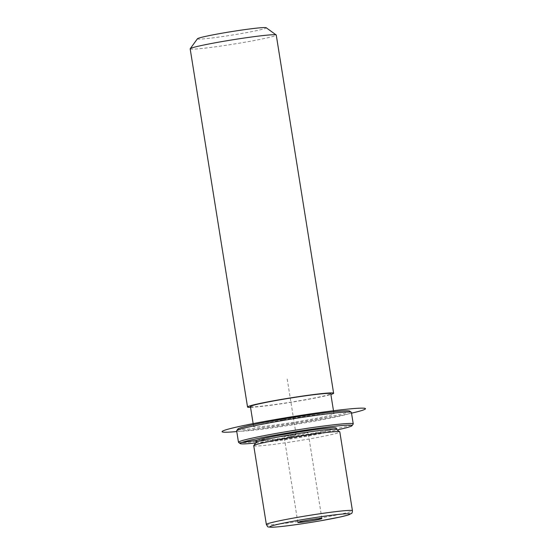 <?xml version="1.0" encoding="UTF-8"?>
<svg xmlns="http://www.w3.org/2000/svg" width="555" height="555" viewBox="0 0 555 555"><rect width="100%" height="100%" fill="white"/><g stroke="black" fill="none" stroke-linecap="round" stroke-linejoin="round"><path stroke-width="0.42" stroke-dasharray="2.77 2.08" d="M288.128 436.251A12.168 0.617 170.9 0 0 301.074 434.281A12.168 0.617 170.9 0 0 308.108 432.588A12.168 0.617 170.9 0 0 304.05 432.775A12.168 0.617 170.9 0 0 291.111 434.738A12.168 0.617 170.9 0 0 284.077 436.438A12.168 0.617 170.9 0 0 288.128 436.251M253.739 445.707A43.588 2.206 170.9 0 0 308.504 439.088A43.588 2.206 170.9 0 0 339.813 431.915M256.188 442.266A40.681 2.06 170.9 0 0 256.153 442.377A40.681 2.06 170.9 0 0 307.269 436.202A40.681 2.06 170.9 0 0 336.49 429.508A40.681 2.06 170.9 0 0 336.42 429.417M255.924 440.947A40.681 2.06 170.9 0 0 307.033 434.766A40.681 2.06 170.9 0 0 336.261 428.078M282.849 419.927A40.681 2.06 170.9 0 0 253.628 426.622A40.681 2.06 170.9 0 0 304.744 420.44A40.681 2.06 170.9 0 0 333.964 413.752A40.681 2.06 170.9 0 0 282.849 419.927M250.416 406.558A40.681 2.06 170.9 0 0 301.531 400.384A40.681 2.06 170.9 0 0 330.752 393.689M250.541 407.342A43.588 2.206 170.9 0 0 302.308 400.398A43.588 2.206 170.9 0 0 330.877 394.473M190.171 48.833A43.588 2.206 170.9 0 0 244.935 42.215A43.588 2.206 170.9 0 0 276.251 35.048M197.434 38.767A34.868 1.762 170.9 0 0 241.217 33.564A34.868 1.762 170.9 0 0 266.206 27.75M255.675 442.973A56.659 2.865 170.9 0 0 311.334 434.87A56.659 2.865 170.9 0 0 337.128 429.931M238.574 442.404A58.115 2.942 170.9 0 0 311.501 433.448A58.115 2.942 170.9 0 0 353.195 424.048M237.894 428.994A56.659 2.865 170.9 0 0 309.038 420.544A56.659 2.865 170.9 0 0 349.65 411.088M236.645 430.812A58.115 2.942 170.9 0 0 309.662 421.987A58.115 2.942 170.9 0 0 351.405 412.427M256.923 440.302L296.092 434.51L283.341 439.449M296.092 434.51L286.914 377.206M351.53 413.17A72.643 3.677 -9.1 0 1 277.861 426.358A72.643 3.677 -9.1 0 1 236.763 431.554M266.365 524.503A43.588 2.206 170.9 0 0 321.13 517.884A43.588 2.206 170.9 0 0 352.439 510.718M253.309 424.651L253.628 426.622M333.645 411.782L333.964 413.752M297.841 522.401L284.077 436.438M321.872 518.55L308.108 432.588"/><path stroke-width="0.83" d="M352.439 510.718L339.813 431.915A43.588 2.206 170.9 0 0 339.743 431.818A43.588 2.206 170.9 0 0 285.055 438.533A43.588 2.206 170.9 0 0 253.781 445.582A43.588 2.206 170.9 0 0 253.739 445.707L266.365 524.503C268.363 527.396 266.254 526.806 272.089 527.25C282.661 526.785 302.295 523.913 320.846 520.729L339.972 517.052L347.929 515.089L351.509 513.424C351.953 513.403 352.258 512.501 352.439 510.718A43.588 2.206 170.9 0 0 297.674 517.336A43.588 2.206 170.9 0 0 266.365 524.503M339.743 431.818L336.42 429.417A40.681 2.06 170.9 0 0 285.374 435.689A40.681 2.06 170.9 0 0 256.188 442.266L253.781 445.582M336.483 429.459L336.261 428.078A40.681 2.06 170.9 0 0 285.145 434.253A40.681 2.06 170.9 0 0 255.924 440.947L256.146 442.328M333.645 411.782L330.752 393.689A40.681 2.06 170.9 0 0 279.637 399.871A40.681 2.06 170.9 0 0 250.416 406.558L253.309 424.651M330.877 394.473A43.588 2.206 170.9 0 0 333.617 393.231A43.588 2.206 170.9 0 0 278.853 399.85A43.588 2.206 170.9 0 0 247.544 407.016A43.588 2.206 170.9 0 0 250.541 407.342M333.617 393.231L276.251 35.048A43.588 2.206 170.9 0 0 276.175 34.944A43.588 2.206 170.9 0 0 221.487 41.667A43.588 2.206 170.9 0 0 190.212 48.715A43.588 2.206 170.9 0 0 190.171 48.833L247.544 407.016M276.175 34.944L266.206 27.75A34.868 1.762 170.9 0 0 222.451 33.127A34.868 1.762 170.9 0 0 197.434 38.767L190.212 48.715M301.899 522.213A12.168 0.617 -9.1 0 1 297.841 522.401A12.168 0.617 -9.1 0 1 304.875 520.701A12.168 0.617 -9.1 0 1 317.821 518.738A12.168 0.617 -9.1 0 1 321.872 518.55A12.168 0.617 -9.1 0 1 314.838 520.25A12.168 0.617 -9.1 0 1 301.899 522.213M337.128 429.931A56.659 2.865 170.9 0 0 351.988 425.706A56.659 2.865 170.9 0 0 280.844 434.156A56.659 2.865 170.9 0 0 240.239 443.605A56.659 2.865 170.9 0 0 255.675 442.973M351.988 425.706L353.195 424.048A58.115 2.942 170.9 0 0 353.244 423.888A58.115 2.942 170.9 0 0 280.226 432.713A58.115 2.942 170.9 0 0 238.477 442.273A58.115 2.942 170.9 0 0 238.574 442.404L240.239 443.605M353.244 423.888L351.405 412.427A58.115 2.942 170.9 0 0 351.308 412.289L349.65 411.088A56.659 2.865 170.9 0 0 278.548 419.83A56.659 2.865 170.9 0 0 237.894 428.994L236.694 430.652A58.115 2.942 170.9 0 0 236.645 430.812L238.477 442.273M351.308 412.289A58.115 2.942 170.9 0 0 278.388 421.252A58.115 2.942 170.9 0 0 236.694 430.652M256.923 440.302L240.142 442.786M236.763 431.554A72.643 3.677 -9.1 0 1 233.468 427.808A72.643 3.677 -9.1 0 1 309.732 414.009A72.643 3.677 -9.1 0 1 351.53 413.17M320.804 520.736A40.681 2.06 170.9 0 0 348.512 513.736A40.681 2.06 170.9 0 0 298.916 520.222A40.681 2.06 170.9 0 0 271.208 527.215A40.681 2.06 170.9 0 0 320.804 520.736"/></g></svg>
